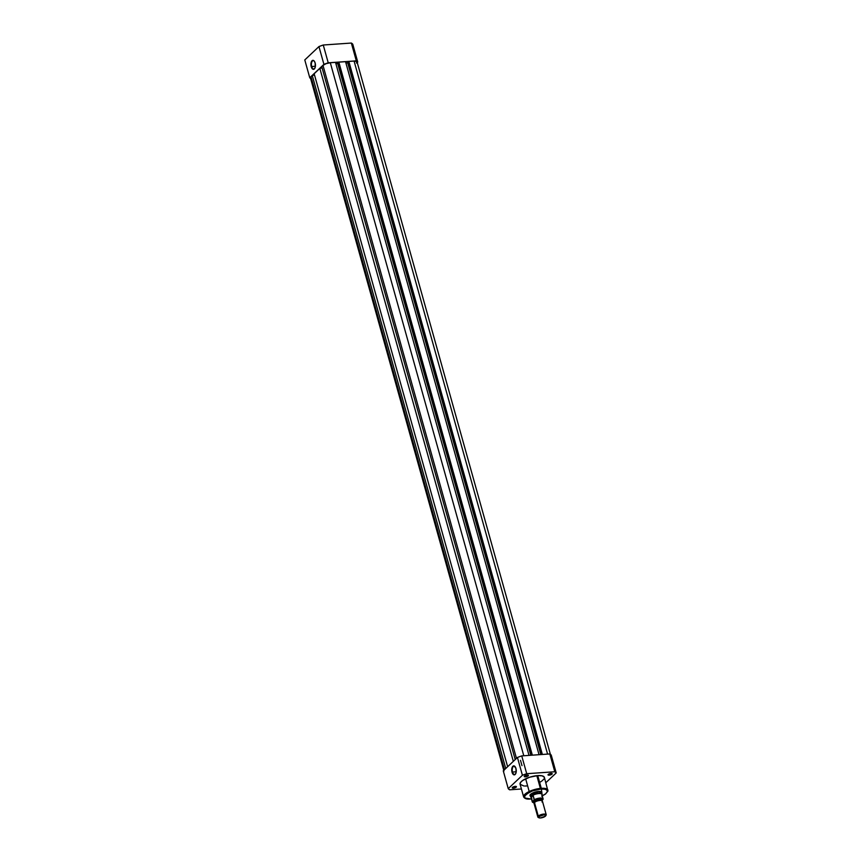<?xml version="1.0" encoding="UTF-8"?>
<svg xmlns="http://www.w3.org/2000/svg" width="861" height="861" viewBox="0 0 861 861"><rect width="100%" height="100%" fill="white"/><g stroke="black" fill="none" stroke-linecap="round" stroke-linejoin="round"><path stroke-width="1.29" d="M314.351 61.228A4.144 2.077 -94 0 0 311.94 61.744A4.144 2.077 -94 0 0 311.693 66.523L311.219 66.695A4.509 2.26 86 0 1 311.542 61.411A4.509 2.26 86 0 1 314.233 61.077A4.509 2.26 86 0 1 315.148 62.982L315.234 67.223L314.33 68.945L313.049 69.278L311.219 66.695L311.144 62.455L312.877 60.335L314.179 61.013L315.148 62.982A4.509 2.26 86 0 1 314.749 68.417A4.509 2.26 86 0 1 311.219 66.695L311.693 66.523A4.144 2.077 86 0 1 313.21 60.679A4.144 2.077 86 0 1 314.351 61.228M315.406 66.265L311.693 66.523L315.406 66.265M323.262 45.009L351.342 43.05L352.762 44.212L357.735 62.024L357.229 62.498L357.735 62.024L356.314 60.851L351.342 43.05L323.262 45.009L328.224 62.81L356.314 60.851L328.224 62.81L323.919 64.371L318.947 46.569L323.262 45.009A25.443 8.373 164.4 0 0 318.947 46.569L304.783 59.936L318.947 46.569L323.919 64.371L309.756 77.738L323.919 64.371A25.443 8.373 -15.6 0 1 328.224 62.81L323.262 45.009M310.627 78.555A25.443 8.373 -15.6 0 1 309.756 77.738L304.783 59.936L309.756 77.738L311.176 78.911M314.835 68.256A4.144 2.077 86 0 1 313.791 68.955A4.144 2.077 86 0 1 311.693 66.523A4.144 2.077 -94 0 0 314.835 68.256M357.735 62.024L352.762 44.212A25.443 8.373 164.4 0 0 351.342 43.05L356.314 60.851A25.443 8.373 -15.6 0 1 357.735 62.024M311.112 78.48L310.423 77.565L310.993 76.715L312.252 75.52L314.523 75.047L312.252 75.52L505.741 768.496L312.252 75.52L310.993 76.715L504.481 769.691L310.993 76.715A5.618 1.851 164.4 0 0 310.434 77.888L503.954 770.972M314.157 73.734L507.635 766.71L314.157 73.734L319.84 68.363L314.157 73.734M513.317 761.35L319.84 68.363L513.317 761.35M322.1 67.89L319.84 68.363L322.1 67.89M321.734 66.577L515.222 759.563L321.734 66.577L322.993 65.382L321.734 66.577M516.482 758.369L322.993 65.382L516.482 758.369M330.301 62.735A5.618 1.851 164.4 0 0 322.993 65.382L326.147 63.649L330.301 62.735L523.789 755.764L330.301 62.735L335.521 62.369L330.301 62.735M529.02 755.398L335.521 62.369L529.02 755.398M335.887 63.671L337.706 63.542L530.839 755.269L337.706 63.542L338.438 62.842L335.887 63.671M338.373 62.584L531.754 755.205L338.373 62.584L338.847 62.143L338.373 62.584M532.335 755.162L338.847 62.143L532.335 755.162M539.04 754.699L345.541 61.669L338.847 62.143L345.541 61.669L539.04 754.699M540.848 754.57L347.715 62.853L345.907 62.971L347.715 62.853L540.848 754.57M348.457 62.153L347.715 62.853L348.457 62.153M348.382 61.895L541.763 754.505L348.382 61.895L348.856 61.443L348.382 61.895M542.355 754.462L348.856 61.443L542.355 754.462M547.585 754.107L354.086 61.077L348.856 61.443L354.086 61.077L547.585 754.107M550.566 754.968L357.046 61.874A5.618 1.851 164.4 0 0 354.086 61.077L356.798 61.518L356.486 63.047M512.489 787.374A1.808 0.592 164.4 0 0 513.447 787.686L513.382 788.159A2.174 0.71 -15.6 0 1 512.306 787.578A2.174 0.71 -15.6 0 1 515.276 786.373L516.417 786.663L515.707 787.492L512.241 787.88L515.276 786.373A2.174 0.71 -15.6 0 1 516.234 786.48A2.174 0.71 -15.6 0 1 515.804 787.438A2.174 0.71 -15.6 0 1 513.382 788.159L513.447 787.686A1.808 0.592 -15.6 0 1 512.499 787.428A1.808 0.592 -15.6 0 1 512.489 787.374M524.489 776.041A1.808 0.592 164.4 0 0 525.458 776.353L525.382 776.837A2.174 0.71 -15.6 0 1 524.306 776.245A2.174 0.71 -15.6 0 1 527.276 775.051L528.428 775.481L527.373 776.331L524.241 776.547L527.276 775.051A2.174 0.71 -15.6 0 1 528.234 775.158A2.174 0.71 -15.6 0 1 527.804 776.105A2.174 0.71 -15.6 0 1 525.382 776.837L525.458 776.353A1.808 0.592 -15.6 0 1 524.5 776.095A1.808 0.592 -15.6 0 1 524.489 776.041M548.285 774.383A1.808 0.592 164.4 0 0 549.243 774.706L549.178 775.18A2.174 0.71 -15.6 0 1 548.091 774.599A2.174 0.71 -15.6 0 1 551.072 773.393L552.213 773.684L551.503 774.513L548.037 774.889L551.072 773.393A2.174 0.71 -15.6 0 1 552.019 773.501A2.174 0.71 -15.6 0 1 551.6 774.448A2.174 0.71 -15.6 0 1 549.178 775.18L549.243 774.706A1.808 0.592 -15.6 0 1 548.285 774.448A1.808 0.592 -15.6 0 1 548.285 774.383M530.236 795.198A5.801 1.905 -15.6 0 1 530.301 794.649A5.801 1.905 164.4 0 0 531.054 795.855M530.763 796.296A6.167 2.023 -15.6 0 1 530.161 794.843A6.167 2.023 -15.6 0 1 538.599 791.431L541.569 791.916L541.655 793.11M512.51 772.048A4.144 2.077 -94 0 0 515.653 773.781A4.144 2.077 86 0 1 514.609 774.48A4.144 2.077 86 0 1 512.51 772.048L516.223 771.79L512.51 772.048A4.144 2.077 86 0 1 514.028 766.204A4.144 2.077 86 0 1 515.169 766.753A4.144 2.077 -94 0 0 512.758 767.28A4.144 2.077 -94 0 0 512.51 772.048L512.51 772.048M515.965 768.518A4.509 2.26 86 0 1 515.567 773.953A4.509 2.26 86 0 1 512.037 772.22L511.961 767.99L512.855 766.268L514.146 765.924L515.965 768.518L516.051 772.747L515.147 774.469L513.866 774.814L512.037 772.22A4.509 2.26 86 0 1 512.36 766.947A4.509 2.26 86 0 1 515.05 766.602A4.509 2.26 86 0 1 515.965 768.518M542.279 795.887L545.379 794.122L547.951 791.087L544.378 777.386A12.614 4.144 164.4 0 0 537.727 775.589L541.278 788.321A12.614 4.144 -15.6 0 1 547.93 790.118L541.278 788.321L542.269 795.855M523.811 785.964L520.119 784.285L520.475 782.531L522.616 780.507L529.569 777.246L537.727 775.589A12.614 4.144 164.4 0 0 525.361 778.925A12.614 4.144 164.4 0 0 520.076 784.167L523.628 796.899A12.614 4.144 -15.6 0 1 528.912 791.657A12.614 4.144 -15.6 0 1 541.278 788.321L530.828 790.807L523.628 796.899C524.704 798.717 527.007 799.417 530.548 798.986L531.689 798.847M525.232 775.578L525.458 776.353L525.232 775.578M549.027 773.931L549.243 774.706L549.027 773.931M513.231 786.911L513.447 787.686L513.231 786.911M521.744 755.904L549.824 753.945L551.244 755.108L556.217 772.92L554.796 771.757L526.717 773.705L524.532 774.459L522.412 775.266L508.238 788.644L509.658 789.806L521.422 788.988L509.658 789.806A25.443 8.373 -15.6 0 1 508.238 788.644L522.412 775.266L517.439 757.465L519.56 756.658L521.744 755.904L526.717 773.705L554.796 771.757L549.824 753.945L521.744 755.904A25.443 8.373 164.4 0 0 517.439 757.465L503.265 770.832L517.439 757.465L522.412 775.266A25.443 8.373 -15.6 0 1 526.717 773.705L521.744 755.904M545.863 782.692L556.217 772.92L545.863 782.692M541.677 796.124L545.799 793.734L547.618 790.979L545.487 789.236L541.182 788.988L537.727 775.589L542.215 775.847L544.335 777.268M544.432 777.666L544.249 778.548M543.991 779.022L541.838 781.045M541.063 781.562L540.191 782.068M526.738 785.964L524.715 786.018M503.265 770.832L508.238 788.644L503.265 770.832M541.182 788.988L532.249 790.958L525.458 794.692L524.231 796.543L524.79 798.007L530.634 798.943C525.393 799.568 523.671 798.158 525.458 794.692C531.302 790.947 536.543 789.053 541.182 788.988M530.72 796.285L529.967 795.284L531.215 793.831L538.599 791.431A6.167 2.023 -15.6 0 1 541.289 791.733A6.167 2.023 -15.6 0 1 541.526 793.293M515.965 786.394A1.808 0.592 -15.6 0 1 515.987 786.448A1.808 0.592 -15.6 0 1 515.222 787.202A1.808 0.592 -15.6 0 1 513.447 787.686A1.808 0.592 164.4 0 0 515.298 787.169A1.808 0.592 164.4 0 0 515.965 786.394M551.75 773.415A1.808 0.592 -15.6 0 1 551.783 773.469A1.808 0.592 -15.6 0 1 551.018 774.222A1.808 0.592 -15.6 0 1 549.243 774.706A1.808 0.592 164.4 0 0 551.083 774.19A1.808 0.592 164.4 0 0 551.75 773.415M527.965 775.072A1.808 0.592 -15.6 0 1 527.987 775.126A1.808 0.592 -15.6 0 1 527.233 775.879A1.808 0.592 -15.6 0 1 525.458 776.353A1.808 0.592 164.4 0 0 527.298 775.847A1.808 0.592 164.4 0 0 527.965 775.072M549.824 753.945L554.796 771.757A25.443 8.373 -15.6 0 1 556.217 772.92L551.244 755.108A25.443 8.373 164.4 0 0 549.824 753.945M541.967 801.946A4.348 1.431 164.4 0 0 539.912 800.439A4.348 1.431 164.4 0 0 536.403 801.322A4.348 1.431 164.4 0 0 534.455 802.474A4.348 1.431 164.4 0 0 534.864 803.937M534.627 802.323A4.348 1.431 -15.6 0 1 533.992 800.827A0.979 0.786 -133.3 0 1 534.659 802.301A0.979 0.786 46.7 0 0 534.756 801.613A3.735 1.227 -15.6 0 1 538.405 800.02A3.735 1.227 -15.6 0 1 541.494 800.224A3.735 1.227 164.4 0 0 538.405 800.02A3.735 1.227 164.4 0 0 534.756 801.613A0.979 0.786 46.7 0 0 533.992 800.827A4.348 1.431 -15.6 0 1 538.921 798.847A4.348 1.431 -15.6 0 1 541.935 799.675L540.342 798.76L536.435 799.482L533.702 801.171L534.563 802.312M545.68 815.851A3.756 1.238 -15.6 0 1 545.422 816.163L540.536 817.939L538.717 817.638L538.921 816.615A3.756 1.238 -15.6 0 1 543.474 814.872A3.756 1.238 -15.6 0 1 545.68 815.851L546.078 815.238A4.348 1.431 164.4 0 0 543.528 814.097A4.348 1.431 164.4 0 0 538.265 816.12L534.455 802.474A4.348 1.431 164.4 0 0 534.024 803.378L537.834 817.024A4.348 1.431 -15.6 0 1 538.265 816.12A4.348 1.431 164.4 0 0 538.233 817.433L538.889 817.756A3.756 1.238 -15.6 0 1 538.921 816.615L538.265 816.12L538.921 816.615L543.808 814.84L545.626 815.141L545.422 816.163A3.756 1.238 -15.6 0 1 542.139 817.681A3.756 1.238 -15.6 0 1 538.889 817.756M538.642 817.573A4.348 1.431 -15.6 0 1 537.834 817.024M530.408 794.455L530.688 796.845A5.801 1.905 -15.6 0 1 531.269 795.639L530.85 794.111L531.269 795.639L533.185 795.456L534.175 800.106L540.105 798.341L542.882 798.954L541.817 800.558L542.936 799.492A5.403 1.776 -15.6 0 0 540.105 798.341A5.403 1.776 -15.6 0 0 534.175 800.106L532.561 801.623L534.369 799.675A5.618 1.851 -15.6 0 1 539.858 798.082A5.618 1.851 -15.6 0 1 543.108 798.857A5.618 1.851 -15.6 0 1 543.13 799.073L541.849 794.348A5.618 1.851 164.4 0 0 538.469 793.584A5.618 1.851 164.4 0 0 532.873 795.295A5.618 1.851 -15.6 0 1 538.717 793.562A5.618 1.851 -15.6 0 1 541.87 794.531A5.618 1.851 -15.6 0 1 541.86 794.671L541.892 794.681M534.713 802.807L532.292 801.72L531.086 797.437L533.185 795.456L531.086 797.437L533.067 795.295L531.033 797.211L531.269 795.639A5.801 1.905 164.4 0 0 530.774 797.017L531.108 797.544A5.618 1.851 -15.6 0 1 531.022 797.049A5.618 1.851 164.4 0 0 531.033 797.372A5.618 1.851 164.4 0 0 531.119 797.566M541.504 800.299L541.946 799.632M531.033 797.372L532.281 801.871A5.618 1.851 -15.6 0 1 532.259 801.656L531.269 795.639L533.067 795.295L534.369 799.675A5.618 1.851 164.4 0 1 539.804 798.082A5.618 1.851 164.4 0 1 543.097 798.814M541.87 794.531L541.892 793.917A5.801 1.905 164.4 0 0 537.598 793.046A5.801 1.905 164.4 0 0 531.269 795.639A5.801 1.905 -15.6 0 1 537.329 793.089A5.801 1.905 -15.6 0 1 541.87 793.724L540.88 791.539M546.208 814.689L542.398 801.042A4.348 1.431 164.4 0 0 538.997 800.569A4.348 1.431 164.4 0 0 534.455 802.474L538.265 816.12A4.348 1.431 -15.6 0 1 542.807 814.205A4.348 1.431 -15.6 0 1 546.208 814.689A4.348 1.431 -15.6 0 1 545.799 815.571M532.302 801.914A5.618 1.851 164.4 0 0 532.927 802.463M534.175 802.786A5.403 1.776 -15.6 0 1 532.561 801.623M529.203 791.517L525.651 778.785M521.981 765.655L520.496 760.328M540.374 788.396L536.823 775.675M532.281 801.871L534.164 802.807"/></g></svg>
